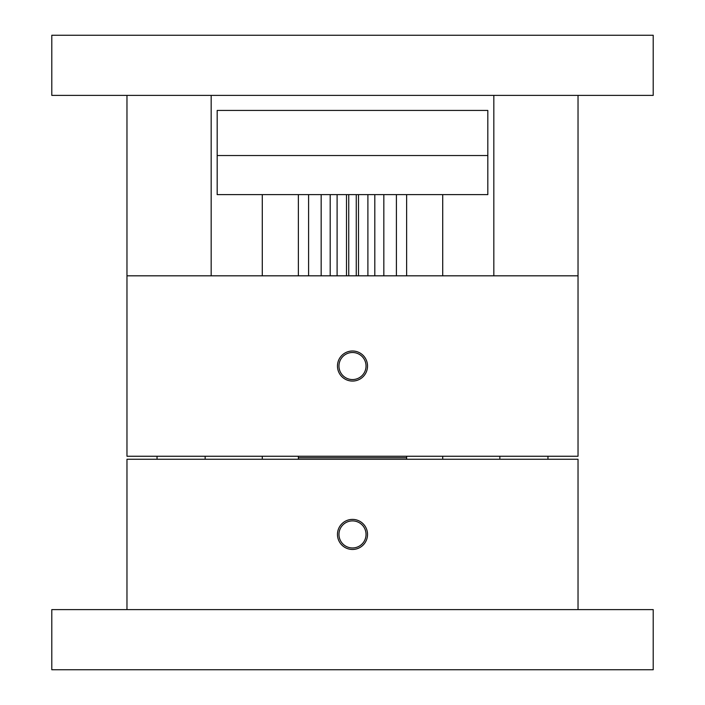 <?xml version="1.0" encoding="UTF-8"?>
<svg xmlns="http://www.w3.org/2000/svg" width="705" height="705" viewBox="0 0 705 705"><rect width="100%" height="100%" fill="white"/><g stroke="black" fill="none" stroke-linecap="round" stroke-linejoin="round"><path stroke-width="1.06" d="M406.626 457.748L298.374 457.748L406.626 457.748M126.971 609.605L578.029 609.605L578.029 459.255L126.971 459.255L126.971 609.605M337.466 534.434A15.034 15.034 0 0 1 360.017 521.409A15.034 15.034 0 0 1 360.017 547.45A15.034 15.034 0 0 1 337.466 534.434M352.5 547.961A13.536 13.536 0 0 0 366.036 534.434A13.536 13.536 0 0 0 352.5 520.898A13.536 13.536 0 0 0 338.964 534.434A13.536 13.536 0 0 0 352.5 547.961M51.791 669.75L653.209 669.75L653.209 609.605L51.791 609.605L51.791 669.75M126.971 275.822L126.971 456.25L578.029 456.25L578.029 275.822L126.971 275.822L211.165 275.822L211.165 95.395L126.971 95.395L126.971 275.822M337.466 366.036A15.034 15.034 0 0 1 360.017 353.011A15.034 15.034 0 0 1 360.017 379.052A15.034 15.034 0 0 1 337.466 366.036M352.5 379.563A13.536 13.536 0 0 0 366.036 366.036A13.536 13.536 0 0 0 352.5 352.5A13.536 13.536 0 0 0 338.964 366.036A13.536 13.536 0 0 0 352.5 379.563M547.961 456.25L547.961 459.255M205.155 456.25L205.155 459.255M578.029 95.395L493.835 95.395L493.835 275.822L578.029 275.822L578.029 95.395M51.791 95.395L653.209 95.395L653.209 35.25L51.791 35.25L51.791 95.395M217.184 194.624L487.816 194.624L487.816 155.532L217.184 155.532L217.184 194.624M442.714 194.624L442.714 275.822M442.714 456.25L442.714 459.255M298.374 194.624L298.374 275.822M298.374 456.25L298.374 459.255M217.184 155.532L487.816 155.532L487.816 110.429L217.184 110.429L217.184 155.532M358.51 194.624L358.51 275.822M356.263 194.624L356.263 275.822M337.105 194.624L337.105 275.822M330.187 194.624L330.187 275.822M374.813 194.624L374.813 275.822M367.895 194.624L367.895 275.822M499.845 456.25L499.845 459.255M157.039 456.25L157.039 459.255M406.626 194.624L406.626 275.822M406.626 456.25L406.626 459.255M262.286 194.624L262.286 275.822M262.286 456.25L262.286 459.255M346.49 194.624L346.49 275.822M348.737 194.624L348.737 275.822M308.596 194.624L308.596 275.822M321.163 194.624L321.163 275.822M383.837 194.624L383.837 275.822M396.404 194.624L396.404 275.822"/></g></svg>
